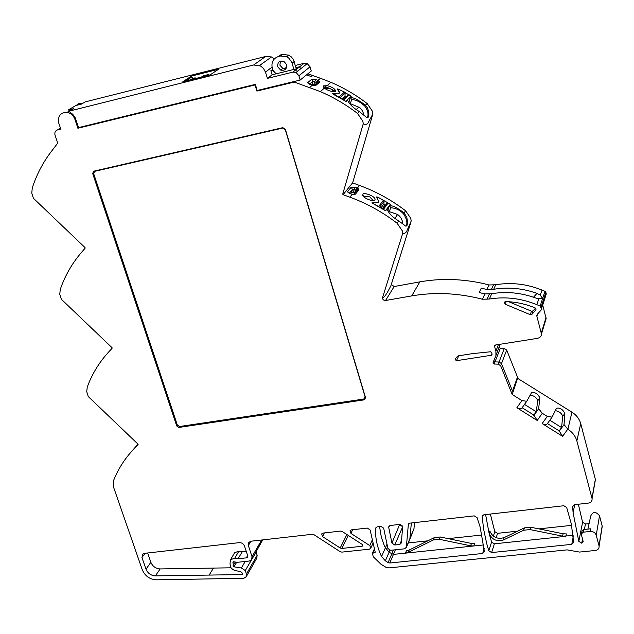 <?xml version="1.0" encoding="UTF-8"?>
<svg xmlns="http://www.w3.org/2000/svg" width="634" height="634" viewBox="0 0 634 634"><rect width="100%" height="100%" fill="white"/><g stroke="black" fill="none" stroke-linecap="round" stroke-linejoin="round"><path stroke-width="0.95" d="M79.187 127.442L77.879 128.25L255.034 84.956L256.873 91.066L294.295 82.071L320.344 91.613C333.532 97.287 345.91 104.547 357.489 113.407L362.799 121.181L363.282 123.67C364.479 124.787 365.945 124.763 367.665 123.59L372.84 113.977L372.34 111.116L367.165 103.54C355.872 94.902 343.779 87.825 330.9 82.309L320.471 78.275L318.03 80.352L319.798 82.095L317.388 83.228L314.535 85.661M351.228 96.241L350.309 97.525L350.8 97.834C353.193 97.184 358.083 99.665 365.469 105.268L367.474 107.986L368.663 111.457L368.853 114.794L368.069 117.536L366.452 117.33L359.319 111.544C353.613 108.184 349.786 104.57 347.82 100.703L347.329 100.394L346.132 101.543L333.246 94.236L332.422 93.436L333.508 93.285C337.026 94.086 339.071 93.88 339.65 92.651L337.756 88.903L344.428 92.049L345.086 93.182L345.031 95.916L345.815 96.923M411.204 221.004L410.737 218.247L405.665 210.845C391.471 199.956 376.089 191.492 359.526 185.469L357.314 188.139L358.884 189.899L355.373 194.194L352.219 194.313L349.865 197.166C366.809 203.371 382.556 212.057 397.098 223.223L402.305 230.808L402.756 233.209C403.81 233.954 405.078 233.431 406.537 231.648L411.204 221.004M407.654 222.835L406.854 226.005L405.538 225.997L398.723 220.886C393.151 217.7 389.316 213.959 387.208 209.672L386.724 209.363L385.662 210.805L372.935 203.49L372.095 202.595L372.784 202.468C376.049 203.118 377.991 202.777 378.601 201.453L376.445 196.96L377.84 197.111L390.409 204.322L389.371 205.741L389.855 206.05C392.097 205.091 396.86 207.413 404.159 213.016L406.806 217.232L407.654 222.835M493.704 360.809L494.988 361.895L500.313 348.343L499.077 347.408M537.608 313.973L536.871 316.231L541.468 334.023L541.143 335.743L539.772 337.454L537.648 338.334L494.243 345.205L495.891 351.244L495.931 355.587L492.943 363.092L494.203 364.035L498.237 364.146L500.678 365.786L512.201 394.491L517.613 378.347L517.296 377.539M236.72 562.231L233.954 566.812L241.348 567.985L245.255 570.545L246.42 574.071L246.016 577.091L243.733 578.295L156.392 579.825C149.727 579.389 145.02 576.044 142.278 569.784L113.748 487.697L113.748 480.089C118.518 468.272 125.381 457.748 134.337 448.523L138.085 444.688L138.022 444.133L88.245 396.519L86.731 391.709L87.262 387.073C92.009 374.131 99.031 362.561 108.327 352.361L112.091 348.264L112.02 347.686L61.332 299.232L59.762 294.247L60.27 289.397C64.985 275.75 71.999 263.475 81.334 252.578L85.107 248.195L85.035 247.593L33.404 198.268L31.779 193.101L32.263 188.013C36.923 173.621 43.936 160.6 53.296 148.95L57.734 143.133L55.071 135.248C54.413 132.53 55.253 130.731 57.575 129.875L60.777 129.09L58.843 123.345C57.575 116.141 60.309 112.48 67.069 112.369C70.834 113.177 73.449 115.515 74.931 119.374L77.879 128.25M589.073 523.613L585.451 524.001L582.598 522.242L578.359 504.236M512.201 394.491L521.917 400.561L526.727 401.298L531.554 392.668C535.041 392.018 537.806 393.738 539.835 397.827L538.654 408.74L542.3 413.289L547.301 416.411L552.056 417.117L556.533 408.233C559.957 407.543 562.73 409.271 564.854 413.416L564.038 424.59L567.874 429.25C572.494 432.237 575.49 436.129 576.853 440.939L592.069 498.625C592.243 501.098 590.991 502.596 588.312 503.119L574.491 504.68L572.613 506.693L573.096 512.66L578.81 541.388L581.735 543.195L583.201 541.721L581.251 534.137L583.129 532.195L590.302 531.443C593.273 531.395 595.247 532.639 596.222 535.183L599.098 546.128C599.265 548.545 598.02 549.987 595.366 550.471L579.531 552.063L567.018 549.876L388.88 567.905L385.963 567.311L380.915 564.181L373.378 556.874L372.309 553.474L375.225 552.262L370.129 529.984L367.34 528.074L351.426 529.865L350.008 530.801L350.982 533.456L369.82 545.612L370.811 548.212L369.36 549.179L341.869 552.119L340.212 551.699L313.965 534.7L312.316 534.288L251.08 541.206L248.821 542.379L248.354 545.533L252.023 556.747L251.579 559.838L249.313 561.027L237.267 562.318L233.867 561.787L233.043 562.049L232.916 562.841L233.597 564.91L235.349 562.017M395.378 549.797L389.791 563.016L482.672 553.49L484.408 551.62L480.104 526.902L477.03 517.534L474.224 515.87L409.984 523.129L408.328 524.698L406.323 547.269L404.682 548.806L390.663 550.296L387.905 548.521L383.681 528.185L380.923 526.41L377.182 526.83L375.566 528.447C375.201 537.941 377.198 547.308 381.549 556.557L385.361 560.813L388.103 562.588L393.445 549.995M145.154 553.268L141.961 557.532L146.002 569.173C147.817 573.334 150.94 575.569 155.378 575.878L242.608 574.578L241.919 572.486L240.429 571.511L234.437 570.481L231.275 568.23L230.396 566.582L230.015 563.523L230.578 559.64L234.762 558.245L238.075 558.76L246.325 557.865L247.625 555.574M338.635 93.547L339.356 92.786L337.304 88.99L337.795 88.879M389.498 525.76L388.745 527.567L388.84 526.505L390.338 525.475L399.903 524.397L402.685 526.18L401.362 542.934L399.729 544.479L401.599 540.255M324.346 532.925L322.595 536.633L321.668 533.907L323.007 533.075L340.561 531.094L342.233 531.514L362.299 544.471L362.743 545.866L362.069 546.254L362.743 544.947M233.954 566.812L232.932 565.972L233.597 564.91M535.128 307.886L536.047 308.901L535.778 310.066L531.934 314.329L530.222 314.654L505.124 304.185L504.395 302.125L505.583 301.562C515.696 301.863 525.546 303.971 535.128 307.886M508.682 301.705L531.49 311.207L533.02 310.914L535.532 308.124M280.497 61.118L279.895 65.167L282.804 68.448L286.061 68.583M277.724 66.792L280.648 70.089C284.959 70.873 286.956 69.043 286.631 64.581L283.85 61.347C279.451 60.444 277.415 62.259 277.724 66.792M333.959 91.827L330.465 88.705L324.251 88.031M373.204 200.606L369.765 196.857L363.734 196.619M493.696 289.286L486.88 289.508L488.949 284.975L495.717 284.753L493.696 289.286C508.135 286.869 522.551 288.232 536.958 293.383L540.231 295.079L542.284 298.091L538.876 298.844L535.302 297.877C520.791 292.686 506.265 291.291 491.73 293.716L489.369 299.026C505.306 296.419 521.108 298.289 536.792 304.637L540.2 306.048L541.507 308.806L540.968 310.248L537.339 314.274L536.8 315.621L537.172 314.48M351.062 96.804L351.276 96.091L348.335 94.696L342.978 99.617M380.971 207.944L383.942 203.958L385.092 204.964L382.294 208.729M83.141 103.136L79.226 103.397L76.231 105.41M320.471 78.275L312.736 75.573L311.009 76.468L312.348 75.359L307.847 73.798M312.348 75.359L312.15 76.056M488.949 284.975L483.401 283.541C461.695 278.762 440.511 278.199 419.859 281.861L394.197 286.528L385.527 300.5L411.712 295.904C434.742 291.917 458.319 293.027 482.442 299.232L484.867 293.93L479.193 292.543L481.254 288.137L486.88 289.508M504.299 348.438L506.677 350.039L501.486 363.639L499.053 362.006L504.299 348.438L500.313 348.343M500.678 365.786L501.486 363.639L512.526 391.17L517.471 377.04L506.677 350.039M311.762 85.075L312.705 84.274M324.774 86.913L326.28 87.524M333.476 90.725L335.275 91.589M350.467 193.727L351.886 192.015M495.97 344.936L495.725 345.538L495.574 344.991M497.318 351.846L500.329 344.238M549.821 420.215L561.581 427.562L562.707 416.387C561.653 413.209 559.188 411.3 555.321 410.642M524.524 404.413L536.253 411.743L537.727 400.807C536.61 397.502 534.082 395.616 530.159 395.156M274.395 58.819L271.495 56.941L265.694 56.45L85.313 101.868L81.532 104.079L75.921 105.49L68.036 110.078L73.695 108.66L69.677 111.013L253.663 64.977L260.606 66.015L263.459 68.409L265.448 72.062L272.034 67.188M255.034 84.956L255.447 84.655M309.4 84.219L312.871 81.303L314.575 81.723L313.909 84.512L315.304 85.004M325.21 86.589L328.531 87.975M331.962 89.505L335.648 91.256M359.526 185.469L352.631 182.869M391.281 284.507L394.197 286.528M545.85 295.317L546.254 294.065L545.85 292.29L544.955 291.299L542.03 290.087C526.727 283.929 511.289 282.146 495.717 284.753M544.749 321.731L546.143 318.585L542.704 305.081M402.764 526.592L394.744 545.01L399.729 544.479M388.745 527.567L391.931 543.061L399.674 524.421M399.737 524.714L402.479 526.624M490.359 514.047L494.766 531.601L497.531 533.321L496.208 537.735M571.599 525.356L538.852 528.883M517.526 531.173L497.531 533.321M482.117 534.985L448.167 538.638M427.855 540.818L408.296 542.926M411.347 522.971L409.818 539.407L413.939 528.859L414.557 522.606M246.396 576.425L256.754 558.269L257.158 555.289L256.057 552.056M594.993 482.086L595.35 479.312L580.712 423.607C579.381 418.9 576.464 415.088 571.955 412.187L517.613 378.347M601.904 528.431L602.252 526.212L599.518 515.783C595.841 511.297 592.909 511.384 590.714 516.036L587.892 529.097M252.007 559.101L262.706 539.891M547.435 423.544L559.172 430.882L561.581 427.562M522.178 407.757L533.883 415.072L536.253 411.743M210.155 74.867L182.869 81.707L191.555 76.056L218.492 69.28L210.155 74.867M71.404 109.999L68.036 110.078M69.677 111.013L70.057 112.369L72.664 114.207L75.026 117.33L78.568 127.593L255.359 84.37L257.182 90.488L300.167 80.058L298.915 75.763L296.07 72.442L292.932 72.11L267.429 78.37L265.448 72.062M256.873 91.066L257.84 90.329M348.288 535.421L341.853 548.442L362.069 546.254M341.853 548.442L340.189 548.022L346.893 534.525M322.595 536.633L340.189 548.022M490.494 351.767L491.627 352.504L492.095 354.232L491.405 355.254L456.393 360.706L455.228 359.541L456.29 357.418L458.461 355.832L472.385 353.645L490.494 351.767M571.757 544.352L573.619 542.427L571.345 524.08L566.669 507.454L563.769 505.75L483.837 514.784L482.133 516.131L483.584 528.986L486.706 543.576L488.798 550.803L491.627 552.571L571.757 544.352L573.239 536.736M389.791 563.016L388.103 562.588M394.744 545.01L391.931 543.061M285.332 129.209L282.812 127.664L93.745 171.188L92.643 173.447L176.72 425.977L178.978 427.435L364.209 399.856L365.556 397.764L285.332 129.209L285.26 129.613L282.74 128.068L94.759 171.315L93.658 173.581L177.338 425.049L179.604 426.508L363.781 399.04L365.121 396.947L285.26 129.613M141.961 557.532L142.745 554.037L144.409 553.355L239.264 542.649C241.744 542.625 243.488 543.766 244.51 546.072L247.68 555.725L247.466 557.262L246.325 557.865M352.607 182.838L343.723 193.901L342.732 194.083L343.057 194.686L349.865 197.166M547.15 423.94L551.905 417.323L547.15 423.94C546.246 425.042 544.59 424.915 542.173 423.56L562.58 436.319L559.172 430.882M526.616 401.449L521.56 408.526L519.539 408.827L516.876 407.741L537.188 420.445L533.883 415.072M536.871 316.231L536.8 315.621M489.369 299.026L482.442 299.232M391.091 285.11L390.916 285.657C386.795 294.081 384.03 298.012 382.611 297.441C382.453 299.422 383.427 300.445 385.527 300.5M315.645 84.71L316.414 82.404L318.03 80.352L315.843 79.575L311.722 79.25L312.871 81.303L312.142 84.377L313.909 84.512M311.722 79.25L307.672 82.697L312.277 85.241L309.669 87.46M315.581 85.582L319.798 82.095M316.699 82.515L317.388 83.228M350.364 193.687L351.656 192.142L355.024 192.823M323.435 85.915L327.096 85.661C332.208 86.945 335.069 88.776 335.695 91.145L335.497 91.439C331.947 91.97 328.222 90.852 324.331 88.102L323.435 85.915M344.896 92.493L349.128 94.957M315.93 85.416L312.277 85.241M362.957 194.416C362.933 191.777 376.509 196.374 374.948 199.908L374.884 200.003C372.602 202.088 362.26 197.618 362.767 194.844L362.957 194.416M489.107 533.337L489.82 530.967C492.634 537.315 497.413 539.526 504.157 537.6L524.366 527.884L530.587 527.211L563.127 533.773L566.439 533.939L565.893 536.316L494.377 543.813L491.572 542.07L489.107 533.337L485.612 514.578M489.115 533.352C491.929 539.677 496.699 541.88 503.42 539.962L523.684 530.238L529.945 529.564L562.572 536.15L573.12 535.564M389.926 550.257L389.07 552.262L384.656 546.611L381.399 537.442L379.544 526.561M385.361 560.813L389.07 552.262L393.405 554.401L405.419 553.141L406.41 550.811L409.184 550.027L434.314 537.632L440.234 536.99L471.442 543.449L474.604 543.623L473.812 545.969L483.79 544.923M241.348 567.985L245.231 561.462M137.245 445.044L131.674 451.353M138.053 444.172L137.419 444.648L137.919 444.046M61.332 299.232L112.075 347.749M191.555 76.056L191.833 76.968L185.627 81.009M194.48 78.798L195.264 77.887L193.029 78.172L191.833 76.968M201.43 77.055L203.094 75.953M203.308 75.811L208.158 74.59L206.296 75.834M207.619 75.501L208.657 74.804L208.158 74.59M300.167 80.058L311.27 71.008L310.034 66.824L307.244 63.598L304.161 63.289L295.373 65.46M286.552 67.64L282.574 68.623M470.634 545.803L473.812 545.969L405.419 553.141L408.201 552.357L433.394 539.954L439.354 539.312L470.634 545.803L471.442 543.449M230.982 567.802L160.156 568.936L155.378 575.878M146.002 569.173L150.852 562.295C152.667 566.408 155.766 568.627 160.156 568.936M150.852 562.295L147.635 552.991M246.238 551.334L242.22 551.778L238.075 558.76M242.22 551.778L238.804 551.247L234.643 552.642L234.112 553.569M590.302 531.443L590.833 528.788L583.74 529.541L581.861 531.474L581.457 533.234M581.774 543.195L582.377 540.509L582.876 540.39M276.131 73.813L272.921 70.326L272.271 68.147C271.114 62.314 273.175 58.423 278.477 56.481L280.276 56.022L286.647 56.727L288.732 58.066L291.703 62.045L293.954 69.431M286.647 56.727L288.787 55.142L282.447 54.445L280.648 54.896L278.477 56.481M288.787 55.142L291.323 56.886L293.265 59.319L296.363 68.837M296.506 69.304L297.172 71.571M315.843 79.575L314.575 81.723M316.414 82.404L314.836 81.857M316.453 82.42L317.452 80.138M349.318 193.275L352.456 189.511L354.152 189.614L356.538 190.961L353.598 194.551M367.031 117.734L367.696 116.814C368.576 113.502 367.625 109.951 364.851 106.163L364.621 105.926C360.025 101.733 355.682 99.617 351.577 99.578L350.8 97.834M351.577 99.578L350.404 103.683L348.819 102.668M348.803 102.637L350.309 97.525M345.268 98.635L344.603 98.246M355.848 190.248L357.314 188.139L355.198 187.331L351.204 187.188L347.575 191.603L350.016 193.56L352.219 194.313M405.823 226.179L406.473 225.339C407.496 222.241 406.529 218.437 403.565 213.92L403.335 213.682C399.943 210.068 395.703 208.087 390.607 207.738L389.855 206.05M390.607 207.738L389.403 211.653L387.826 210.623L389.371 205.741M384.592 206.541L384.125 206.264M409.818 539.407L406.188 547.8M245.255 570.545L251.5 559.933M252.506 558.221L256.12 552.095M296.015 67.648L299.795 66.713L297.425 68.575L272.144 74.796L270.869 70.739L272.652 69.407M267.429 78.37L272.144 74.796M484.867 293.93L491.73 293.716M272.826 70.025L272.43 70.326L275.964 73.861M363.964 114.968L362.537 110.926L359.922 107.693L350.404 103.683M344.539 98.302L345.047 98.603M402.844 223.707C402.36 219.673 400.617 216.598 397.613 214.474L389.403 211.653M384.069 206.335L384.537 206.613M388.063 209.87L387.556 210.567M304.161 63.289L299.795 66.713L300.468 68.963M272.43 70.326L270.869 70.739M343.097 99.689L345.958 101.432M332.929 93.301L339.713 97.723M351.276 96.091L346.053 101.107M383.942 203.958L384.022 201.335L383.38 200.233L378.015 197.309L376.794 197.174L378.823 201.572C378.213 202.896 376.295 203.252 373.069 202.642L372.491 202.753L373.228 203.538L379.021 206.811M383.031 209.172L385.48 210.686M389.91 205.012L385.504 210.607M382.762 209.014L387.326 202.848L390.14 204.275M387.326 202.848L382.461 208.832M337.724 89.022L337.597 89.449M364.621 105.926L367.165 103.54M403.335 213.682L405.665 210.845M533.02 310.914L531.934 314.329M411.712 295.904L419.859 281.861M60.452 128.139L57.575 129.875M495.891 351.244L498.395 344.547M253.663 64.977L265.694 56.45M363.282 123.67L342.732 194.083M562.58 436.319L567.771 429.194M547.301 416.411L542.173 423.56M537.188 420.445L542.3 413.289M521.917 400.561L516.876 407.741M402.756 233.209L382.611 297.441M74.931 119.374L75.708 118.899M306.499 74.899L311.009 76.468M294.033 82.063L294.929 81.334M357.489 113.407L359.319 111.544M352.876 183.06L352.306 183.741M397.098 223.223L398.723 220.886M493.339 285.173L491.31 289.706M540.231 295.079L542.03 290.087M541.325 333.008L546.009 317.594M498.237 364.146L499.053 362.006L494.988 361.895L494.203 364.035M567.874 429.25L571.955 412.187M494.766 531.601L493.379 536.158M387.002 544.194L381.549 556.557M406.323 547.269L414.034 528.439M257.158 555.289L246.42 574.071M134.337 448.523L137.57 444.664M576.853 440.939L580.712 423.607M591.997 498.269L595.35 479.312M582.598 522.242L578.81 541.388M596.222 535.183L599.518 515.783M599.027 545.771L602.181 525.863M352.615 529.739L350.982 533.456M369.82 545.612L372.364 539.764M250.818 541.238L248.354 545.533M252.023 556.747L261.668 540.01M505.124 304.185L506.201 301.586M531.49 311.207L530.222 314.654M456.393 360.706L458.81 355.777M491.944 353.661L491.405 355.254M494.377 543.813L491.627 552.571M482.086 516.734L482.569 515.371M491.572 542.07L488.798 550.803M408.764 523.708L408.328 524.698M482.672 553.49L484.162 548.45M375.566 528.447L376.136 527.274M94.759 171.315L93.745 171.188M282.812 127.664L282.74 128.068M365.556 397.764L365.121 396.947M364.209 399.856L363.781 399.04M178.978 427.435L179.604 426.508M176.72 425.977L177.338 425.049M92.643 173.447L93.658 173.581M213.412 568.159L209.085 575.189M234.762 558.245L238.804 551.247M343.723 193.901L343.057 194.686M294.295 82.071L295.341 81.231M583.74 529.541L583.129 532.195M564.038 424.59L559.093 431.389M538.654 408.74L533.788 415.571M536.792 304.637L538.876 298.844M316.945 82.634L318.64 80.629M354.715 192.688L356.506 187.799M353.36 192.197L354.152 189.614M351.656 192.142L352.456 189.511L351.204 187.188M334.665 91.779L335.497 91.439M365.715 105.521L364.851 106.163M373.283 200.606L374.884 200.003M358.828 189.97L356.498 191.024M356.268 190.501L358.289 188.734M404.405 213.27L403.565 213.92M540.2 306.048L544.955 291.299M533.503 297.243L536.958 293.383M562.707 416.387L564.854 413.416M537.727 400.807L539.835 397.827M562.572 536.15L563.127 533.773M409.184 550.027L408.201 552.357M585.451 524.001L584.389 529.469M582.535 539.098L581.735 543.195M374.559 549.345L372.927 552.967M193.798 78.188L191.896 79.44M298.915 75.763L310.034 66.824M297.425 68.575L292.932 72.11M535.778 310.066L536.087 309.075M486.936 299.446L489.321 294.128M294.239 61.601L292.123 63.218M282.447 54.445L280.276 56.022M355.198 187.331L354.2 189.629M347.686 191.373L348.431 192.776M356.253 109.563L358.876 106.916M394.887 218.365L397.613 214.474M541.111 307.062L545.85 292.29M530.587 527.211L529.945 529.564M524.366 527.884L523.684 530.238M504.157 537.6L503.42 539.962M440.234 536.99L439.354 539.312M434.314 537.632L433.394 539.954M233.566 561.779L232.916 562.841M195.042 77.879L193.14 79.131M541.436 308.282L546.183 293.55M339.119 97.01L344.428 92.049M349.239 94.846L343.993 99.847M378.656 206.502L383.38 200.233M388.135 203.031L383.467 209.347M340.054 97.913L345.086 93.182M379.647 207.175L384.022 201.335M341.829 98.936L345.031 95.916M573.096 512.66L574.721 504.648M280.648 70.089L282.804 68.448M81.033 104.206L82.919 103.096M67.069 112.369L71.182 109.959M320.344 91.613L324.331 88.102M327.096 85.661L330.9 82.309M372.657 114.714L352.528 183.234M410.777 222.653L390.916 285.657M541.476 334.031L546.151 318.585M495.931 355.587L500.131 344.27M138.085 444.212L88.435 396.718M259.583 65.5L271.495 56.941M234.643 552.642L230.578 559.64M308.195 83.553L307.672 82.697M319.908 81.937L317.436 83.149M323.213 86.232L324.125 87.92M334.15 91.827L335.695 91.145M339.23 93.238L339.356 92.786M368.069 117.536L367.371 117.464M362.759 194.844L363.742 196.635M373.228 200.566L374.948 199.908M356.522 190.993L358.884 189.899M378.355 202.246L378.601 201.453M406.854 226.005L406.164 225.918M595.421 479.653L592.069 498.625M602.252 526.212L599.106 546.128M370.811 548.212L373.093 542.942M190.596 79.765L193.029 78.172M307.244 63.598L296.07 72.442M348.145 192.562L347.575 191.603M372.309 553.474L374.425 548.759M541.507 308.806L546.254 294.065M193.513 79.036L195.264 77.887M337.581 89.434L337.724 88.95M343.826 99.76L349.08 94.759M206.684 75.739L208.388 74.598M342.867 99.546L345.673 96.875"/></g></svg>
